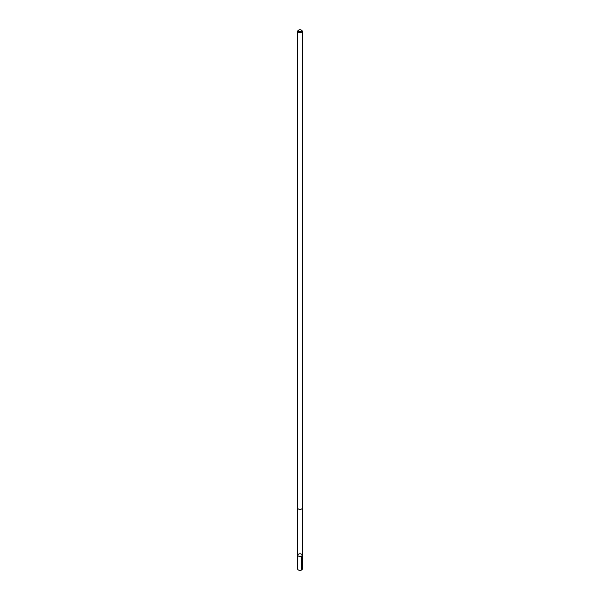 <?xml version="1.0" encoding="UTF-8"?>
<svg xmlns="http://www.w3.org/2000/svg" width="600" height="600" viewBox="0 0 600 600"><rect width="100%" height="100%" fill="white"/><g stroke="black" fill="none" stroke-linecap="round" stroke-linejoin="round"><path stroke-width="0.9" d="M301.987 554.49A2.257 1.305 180 0 1 302.257 555.105A2.257 1.305 180 0 1 300 556.403A2.257 1.305 180 0 1 297.743 555.105A2.257 1.305 180 0 1 299.452 553.838A2.257 1.305 180 0 1 301.987 554.49M297.743 569.077A2.257 1.305 0 0 0 298.013 569.692A2.257 1.305 0 0 0 300.548 570.345A2.257 1.305 0 0 0 302.257 569.077L302.257 555.105A2.257 1.305 180 0 1 300 556.403A2.257 1.305 180 0 1 297.743 555.105L297.743 569.077M298.868 30L298.403 30.263A2.257 1.305 0 0 0 297.743 31.185L297.743 508.058A2.257 1.305 0 0 0 298.013 508.673A2.257 1.305 0 0 0 300.548 509.325A2.257 1.305 0 0 0 302.257 508.058L302.257 31.185A2.257 1.305 0 0 0 301.597 30.263L301.132 30A1.605 0.922 0 0 0 298.868 30A1.605 0.922 0 0 0 298.582 31.095A1.605 0.922 0 0 0 300.952 31.402A1.605 0.922 0 0 0 301.132 30M297.743 31.185A2.257 1.305 0 0 0 298.013 31.8A2.257 1.305 0 0 0 300.548 32.453A2.257 1.305 0 0 0 302.257 31.185M301.597 556.02L301.597 570M297.75 508.14L297.743 555.105M302.25 508.14L302.257 555.105"/></g></svg>
